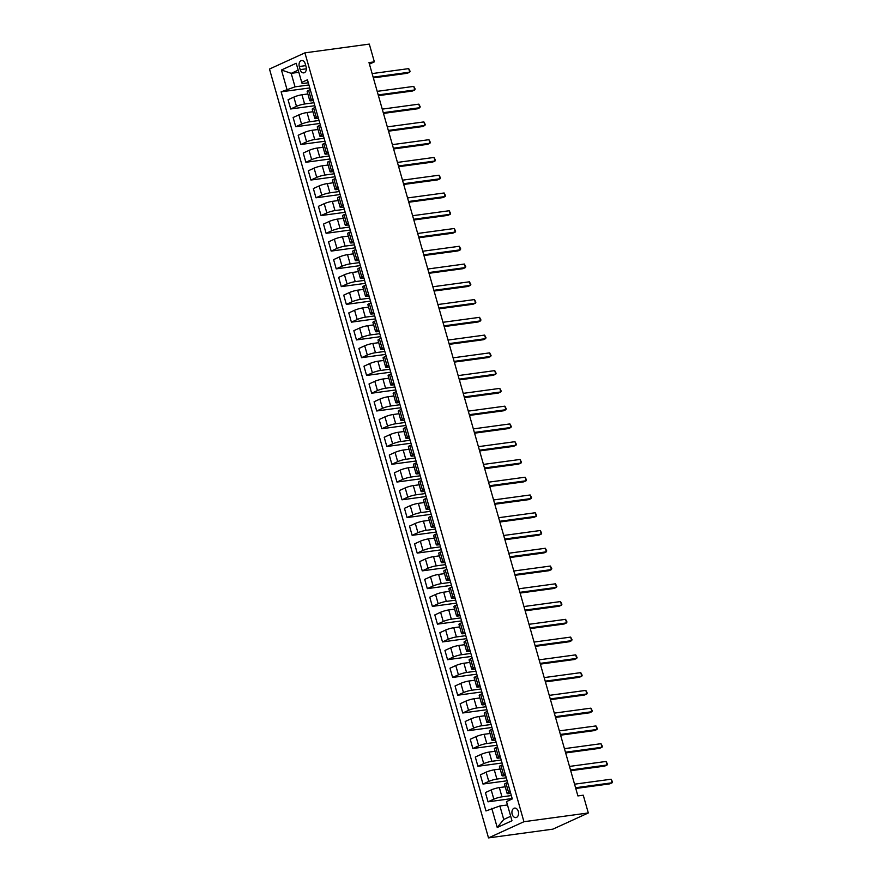 <?xml version="1.0" encoding="UTF-8"?>
<svg xmlns="http://www.w3.org/2000/svg" width="882" height="882" viewBox="0 0 882 882"><rect width="100%" height="100%" fill="white"/><g stroke="black" fill="none" stroke-linecap="round" stroke-linejoin="round"><path stroke-width="1.32" d="M518.307 811.44A4.785 3.296 -97.7 0 0 514.592 808.099A4.785 3.296 -97.7 0 0 512.177 814.24A4.785 3.296 -97.7 0 0 515.882 817.581A4.785 3.296 -97.7 0 0 518.307 811.44M523.941 821.715L588.316 812.961L552.893 829.146L488.507 837.9L269.484 69.039L304.918 52.854L523.941 821.715L488.507 837.9M369.437 64.121L374.365 61.861L368.996 62.589L577.897 795.928L583.256 795.2L588.316 812.961M299.285 66.503L300.178 69.634A4.631 3.186 -97.7 0 0 303.772 72.864A4.631 3.186 -97.7 0 0 306.109 66.922L305.227 63.791A4.631 3.186 -97.7 0 0 301.633 60.56A4.631 3.186 -97.7 0 0 299.285 66.503L305.745 65.632M298.16 70.163L291.192 73.349L295.04 86.844L281.115 91.827L485.971 810.955L499.885 805.972L503.732 819.477L510.7 816.291M286.915 89.181L281.446 69.998L296.198 63.261L302.118 83.614L308.303 82.776M491.759 808.309L497.228 827.492L511.979 820.756L506.511 801.573L512.299 798.927L307.454 79.799L301.666 82.445M374.365 61.861L369.304 44.1L304.918 52.854M298.778 72.313L291.192 73.349L281.446 69.998M510.237 791.672L508.583 792.433A5.976 0.882 164.1 0 0 507.128 793.48A5.976 0.882 164.1 0 0 509.046 793.591L510.722 793.37M505.177 773.911L503.523 774.661A5.976 0.882 164.1 0 0 502.067 775.719A5.976 0.882 164.1 0 0 503.986 775.829L505.662 775.609M500.116 756.15L498.462 756.899A5.976 0.882 164.1 0 0 497.007 757.958A5.976 0.882 164.1 0 0 498.925 758.068L500.601 757.836M495.056 738.377L493.402 739.138A5.976 0.882 164.1 0 0 491.947 740.185A5.976 0.882 164.1 0 0 493.865 740.296L495.541 740.075M489.995 720.616L488.341 721.366A5.976 0.882 164.1 0 0 486.886 722.424A5.976 0.882 164.1 0 0 488.804 722.534L490.48 722.314M484.935 702.855L483.281 703.604A5.976 0.882 164.1 0 0 481.826 704.663A5.976 0.882 164.1 0 0 483.744 704.773L485.42 704.542M479.874 685.082L478.22 685.843A5.976 0.882 164.1 0 0 476.765 686.891A5.976 0.882 164.1 0 0 478.683 687.001L480.359 686.78M474.814 667.321L473.16 668.071A5.976 0.882 164.1 0 0 471.705 669.129A5.976 0.882 164.1 0 0 473.623 669.24L475.299 669.019M469.753 649.56L468.099 650.31A5.976 0.882 164.1 0 0 466.644 651.368A5.976 0.882 164.1 0 0 468.562 651.478L470.238 651.247M464.693 631.788L463.039 632.548A5.976 0.882 164.1 0 0 461.584 633.596A5.976 0.882 164.1 0 0 463.502 633.706L465.178 633.485M459.632 614.026L457.978 614.776A5.976 0.882 164.1 0 0 456.523 615.834A5.976 0.882 164.1 0 0 458.442 615.945L460.117 615.724M454.572 596.265L452.918 597.015A5.976 0.882 164.1 0 0 451.463 598.073A5.976 0.882 164.1 0 0 453.381 598.183L455.057 597.952M449.511 578.493L447.858 579.254A5.976 0.882 164.1 0 0 446.402 580.301A5.976 0.882 164.1 0 0 448.321 580.411L449.996 580.191M444.451 560.732L442.797 561.481A5.976 0.882 164.1 0 0 441.342 562.54A5.976 0.882 164.1 0 0 443.26 562.65L444.936 562.429M439.39 542.97L437.737 543.72A5.976 0.882 164.1 0 0 436.281 544.778A5.976 0.882 164.1 0 0 438.2 544.889L439.875 544.657M434.33 525.198L432.676 525.959A5.976 0.882 164.1 0 0 431.221 527.006A5.976 0.882 164.1 0 0 433.139 527.116L434.815 526.896M429.269 507.437L427.616 508.186A5.976 0.882 164.1 0 0 426.16 509.245A5.976 0.882 164.1 0 0 428.079 509.355L429.755 509.135M424.209 489.675L422.555 490.425A5.976 0.882 164.1 0 0 421.1 491.483A5.976 0.882 164.1 0 0 423.018 491.594L424.694 491.362M419.148 471.903L417.495 472.664A5.976 0.882 164.1 0 0 416.039 473.711A5.976 0.882 164.1 0 0 417.958 473.821L419.634 473.601M414.088 454.142L412.434 454.892A5.976 0.882 164.1 0 0 410.979 455.95A5.976 0.882 164.1 0 0 412.897 456.06L414.573 455.84M409.028 436.381L407.374 437.13A5.976 0.882 164.1 0 0 405.918 438.189A5.976 0.882 164.1 0 0 407.837 438.299L409.513 438.067M403.967 418.608L402.313 419.369A5.976 0.882 164.1 0 0 400.858 420.416A5.976 0.882 164.1 0 0 402.776 420.527L404.452 420.306M398.907 400.847L397.253 401.597A5.976 0.882 164.1 0 0 395.798 402.655A5.976 0.882 164.1 0 0 397.716 402.765L399.392 402.545M393.846 383.086L392.192 383.835A5.976 0.882 164.1 0 0 390.737 384.894A5.976 0.882 164.1 0 0 392.655 385.004L394.331 384.773M388.786 365.313L387.132 366.074A5.976 0.882 164.1 0 0 385.677 367.121A5.976 0.882 164.1 0 0 387.595 367.232L389.271 367.011M383.725 347.552L382.071 348.302A5.976 0.882 164.1 0 0 380.616 349.36A5.976 0.882 164.1 0 0 382.534 349.47L384.21 349.25M378.665 329.791L377.011 330.541A5.976 0.882 164.1 0 0 375.556 331.599A5.976 0.882 164.1 0 0 377.474 331.709L379.15 331.478M373.604 312.019L371.95 312.779A5.976 0.882 164.1 0 0 370.495 313.827A5.976 0.882 164.1 0 0 372.413 313.937L374.089 313.716M368.544 294.257L366.89 295.007A5.976 0.882 164.1 0 0 365.435 296.065A5.976 0.882 164.1 0 0 367.353 296.176L369.029 295.955M363.483 276.496L361.829 277.246A5.976 0.882 164.1 0 0 360.374 278.304A5.976 0.882 164.1 0 0 362.293 278.414L363.968 278.183M358.423 258.724L356.769 259.484A5.976 0.882 164.1 0 0 355.314 260.532A5.976 0.882 164.1 0 0 357.232 260.642L358.908 260.422M353.362 240.962L351.709 241.712A5.976 0.882 164.1 0 0 350.253 242.77A5.976 0.882 164.1 0 0 352.172 242.881L353.847 242.66M348.302 223.201L346.648 223.951A5.976 0.882 164.1 0 0 345.193 225.009A5.976 0.882 164.1 0 0 347.111 225.119L348.787 224.888M343.241 205.429L341.588 206.19A5.976 0.882 164.1 0 0 340.132 207.237A5.976 0.882 164.1 0 0 342.051 207.347L343.726 207.127M338.181 187.668L336.527 188.417A5.976 0.882 164.1 0 0 335.072 189.476A5.976 0.882 164.1 0 0 336.99 189.586L338.666 189.365M333.12 169.906L331.467 170.656A5.976 0.882 164.1 0 0 330.011 171.714A5.976 0.882 164.1 0 0 331.93 171.825L333.605 171.593M328.06 152.134L326.406 152.895A5.976 0.882 164.1 0 0 324.951 153.942A5.976 0.882 164.1 0 0 326.869 154.052L328.545 153.832M322.999 134.373L321.346 135.122A5.976 0.882 164.1 0 0 319.89 136.181A5.976 0.882 164.1 0 0 321.809 136.291L323.485 136.071M317.939 116.611L316.285 117.361A5.976 0.882 164.1 0 0 314.83 118.42A5.976 0.882 164.1 0 0 316.748 118.53L318.424 118.298M312.878 98.839L311.225 99.6A5.976 0.882 164.1 0 0 309.769 100.647A5.976 0.882 164.1 0 0 311.688 100.757L313.364 100.537M308.932 84.959L295.04 86.844M307.873 93.966L301.975 94.76A5.976 0.882 164.1 0 0 293.849 97.097L288.061 99.743L290.685 108.982L314.83 105.697M313.992 102.72L304.61 103.999A5.976 0.882 164.1 0 0 296.484 106.336L290.685 108.982M312.934 111.727L307.035 112.532A5.976 0.882 164.1 0 0 298.91 114.858L293.122 117.504L295.746 126.743L319.89 123.458M319.052 120.492L309.67 121.76A5.976 0.882 164.1 0 0 301.545 124.097L295.746 126.743M317.994 129.489L312.096 130.293A5.976 0.882 164.1 0 0 303.97 132.62L298.182 135.266L300.806 144.505L324.951 141.23M324.113 138.254L314.731 139.532A5.976 0.882 164.1 0 0 306.605 141.859L300.806 144.505M323.055 147.261L317.156 148.055A5.976 0.882 164.1 0 0 309.031 150.392L303.243 153.038L305.867 162.277L330.011 158.992M329.173 156.015L319.791 157.294A5.976 0.882 164.1 0 0 311.666 159.631L305.867 162.277M328.115 165.022L322.217 165.827A5.976 0.882 164.1 0 0 314.091 168.153L308.303 170.799L310.927 180.038L335.072 176.753M334.234 173.787L324.852 175.055A5.976 0.882 164.1 0 0 316.726 177.392L310.927 180.038M333.175 182.783L327.277 183.588A5.976 0.882 164.1 0 0 319.152 185.915L313.364 188.561L315.988 197.8L340.132 194.525M339.294 191.548L329.912 192.827A5.976 0.882 164.1 0 0 321.787 195.154L315.988 197.8M338.236 200.556L332.338 201.35A5.976 0.882 164.1 0 0 324.212 203.687L318.424 206.333L321.048 215.572L345.193 212.286M344.355 209.31L334.973 210.589A5.976 0.882 164.1 0 0 326.847 212.926L321.048 215.572M343.296 218.317L337.398 219.122A5.976 0.882 164.1 0 0 329.273 221.448L323.485 224.094L326.108 233.333L350.253 230.048M349.415 227.082L340.033 228.35A5.976 0.882 164.1 0 0 331.908 230.687L326.108 233.333M348.357 236.078L342.459 236.883A5.976 0.882 164.1 0 0 334.333 239.209L328.545 241.855L331.169 251.094L355.314 247.82M354.476 244.843L345.094 246.122A5.976 0.882 164.1 0 0 336.968 248.448L331.169 251.094M353.417 253.851L347.519 254.644A5.976 0.882 164.1 0 0 339.394 256.982L333.605 259.628L336.229 268.867L360.374 265.581M359.536 262.604L350.154 263.883A5.976 0.882 164.1 0 0 342.029 266.221L336.229 268.867M358.478 271.612L352.579 272.417A5.976 0.882 164.1 0 0 344.454 274.743L338.666 277.389L341.29 286.628L365.435 283.343M364.597 280.377L355.214 281.645A5.976 0.882 164.1 0 0 347.089 283.982L341.29 286.628M363.538 289.373L357.64 290.178A5.976 0.882 164.1 0 0 349.515 292.504L343.726 295.15L346.35 304.389L370.495 301.115M369.657 298.138L360.275 299.417A5.976 0.882 164.1 0 0 352.15 301.743L346.35 304.389M368.599 307.145L362.7 307.939A5.976 0.882 164.1 0 0 354.575 310.277L348.787 312.923L351.411 322.162L375.556 318.876M374.718 315.899L365.335 317.178A5.976 0.882 164.1 0 0 357.21 319.516L351.411 322.162M373.659 324.907L367.761 325.712A5.976 0.882 164.1 0 0 359.635 328.038L353.847 330.684L356.471 339.923L380.616 336.637M379.778 333.672L370.396 334.94A5.976 0.882 164.1 0 0 362.27 337.277L356.471 339.923M378.72 342.668L372.821 343.473A5.976 0.882 164.1 0 0 364.696 345.799L358.908 348.445L361.532 357.684L385.677 354.41M384.839 351.433L375.456 352.712A5.976 0.882 164.1 0 0 367.331 355.038L361.532 357.684M383.78 360.44L377.882 361.234A5.976 0.882 164.1 0 0 369.756 363.571L363.968 366.217L366.592 375.456L390.737 372.171M389.899 369.194L380.517 370.473A5.976 0.882 164.1 0 0 372.391 372.81L366.592 375.456M388.841 378.202L382.942 379.006A5.976 0.882 164.1 0 0 374.817 381.333L369.029 383.979L371.653 393.218L395.798 389.932M394.96 386.966L385.577 388.234A5.976 0.882 164.1 0 0 377.452 390.572L371.653 393.218M393.901 395.963L388.003 396.768A5.976 0.882 164.1 0 0 379.877 399.094L374.089 401.74L376.713 410.979L400.858 407.705M400.02 404.728L390.638 406.007A5.976 0.882 164.1 0 0 382.512 408.333L376.713 410.979M398.962 413.735L393.063 414.529A5.976 0.882 164.1 0 0 384.938 416.866L379.15 419.512L381.774 428.751L405.918 425.466M405.081 422.489L395.698 423.768A5.976 0.882 164.1 0 0 387.573 426.105L381.774 428.751M404.022 431.496L398.124 432.301A5.976 0.882 164.1 0 0 389.998 434.628L384.21 437.274L386.834 446.512L410.979 443.227M410.141 440.261L400.759 441.529A5.976 0.882 164.1 0 0 392.633 443.867L386.834 446.512M409.083 449.258L403.184 450.063A5.976 0.882 164.1 0 0 395.059 452.389L389.271 455.035L391.895 464.274L416.039 460.999M415.202 458.023L405.819 459.302A5.976 0.882 164.1 0 0 397.694 461.628L391.895 464.274M414.143 467.03L408.245 467.824A5.976 0.882 164.1 0 0 400.119 470.161L394.331 472.807L396.955 482.046L421.1 478.761M420.262 475.784L410.88 477.063A5.976 0.882 164.1 0 0 402.754 479.4L396.955 482.046M419.204 484.791L413.305 485.596A5.976 0.882 164.1 0 0 405.18 487.922L399.392 490.568L402.016 499.807L426.16 496.522M425.322 493.556L415.94 494.824A5.976 0.882 164.1 0 0 407.815 497.161L402.016 499.807M424.264 502.553L418.366 503.357A5.976 0.882 164.1 0 0 410.24 505.684L404.452 508.33L407.076 517.569L431.221 514.294M430.383 511.317L421.001 512.596A5.976 0.882 164.1 0 0 412.875 514.923L407.076 517.569M429.325 520.325L423.426 521.119A5.976 0.882 164.1 0 0 415.301 523.456L409.513 526.102L412.137 535.341L436.281 532.055M435.443 529.079L426.061 530.358A5.976 0.882 164.1 0 0 417.936 532.695L412.137 535.341M434.385 538.086L428.487 538.891A5.976 0.882 164.1 0 0 420.361 541.217L414.573 543.863L417.197 553.102L441.342 549.817M440.504 546.851L431.122 548.119A5.976 0.882 164.1 0 0 422.996 550.456L417.197 553.102M439.445 555.847L433.547 556.652A5.976 0.882 164.1 0 0 425.422 558.979L419.634 561.625L422.257 570.863L446.402 567.589M445.564 564.612L436.182 565.891A5.976 0.882 164.1 0 0 428.057 568.217L422.257 570.863M444.506 573.62L438.608 574.414A5.976 0.882 164.1 0 0 430.482 576.751L424.694 579.397L427.318 588.636L451.463 585.35M450.625 582.374L441.243 583.652A5.976 0.882 164.1 0 0 433.117 585.99L427.318 588.636M449.566 591.381L443.668 592.175A5.976 0.882 164.1 0 0 435.543 594.512L429.755 597.158L432.378 606.397L456.523 603.112M455.685 600.146L446.303 601.414A5.976 0.882 164.1 0 0 438.178 603.751L432.378 606.397M454.627 609.142L448.729 609.947A5.976 0.882 164.1 0 0 440.603 612.273L434.815 614.919L437.439 624.158L461.584 620.884M460.746 617.907L451.363 619.186A5.976 0.882 164.1 0 0 443.238 621.512L437.439 624.158M459.687 626.915L453.789 627.708A5.976 0.882 164.1 0 0 445.664 630.046L439.875 632.692L442.499 641.931L466.644 638.645M465.806 635.668L456.424 636.947A5.976 0.882 164.1 0 0 448.299 639.285L442.499 641.931M464.748 644.676L458.849 645.47A5.976 0.882 164.1 0 0 450.724 647.807L444.936 650.453L447.56 659.692L471.705 656.406M470.867 653.441L461.484 654.709A5.976 0.882 164.1 0 0 453.359 657.046L447.56 659.692M469.808 662.437L463.91 663.242A5.976 0.882 164.1 0 0 455.785 665.568L449.996 668.214L452.62 677.453L476.765 674.179M475.927 671.202L466.545 672.481A5.976 0.882 164.1 0 0 458.42 674.807L452.62 677.453M474.869 680.209L468.97 681.003A5.976 0.882 164.1 0 0 460.845 683.341L455.057 685.987L457.681 695.225L481.826 691.94M480.988 688.963L471.605 690.242A5.976 0.882 164.1 0 0 463.48 692.579L457.681 695.225M479.929 697.971L474.031 698.764A5.976 0.882 164.1 0 0 465.905 701.102L460.117 703.748L462.741 712.987L486.886 709.701M486.048 706.736L476.666 708.003A5.976 0.882 164.1 0 0 468.54 710.341L462.741 712.987M484.99 715.732L479.091 716.537A5.976 0.882 164.1 0 0 470.966 718.863L465.178 721.509L467.802 730.748L491.947 727.474M491.109 724.497L481.726 725.776A5.976 0.882 164.1 0 0 473.601 728.102L467.802 730.748M490.05 733.504L484.152 734.298A5.976 0.882 164.1 0 0 476.026 736.635L470.238 739.281L472.862 748.52L497.007 745.235M496.169 742.258L486.787 743.537A5.976 0.882 164.1 0 0 478.661 745.874L472.862 748.52M495.111 751.266L489.212 752.059A5.976 0.882 164.1 0 0 481.087 754.397L475.299 757.043L477.923 766.282L502.067 762.996M501.23 760.03L491.847 761.298A5.976 0.882 164.1 0 0 483.722 763.636L477.923 766.282M500.171 769.027L494.273 769.832A5.976 0.882 164.1 0 0 486.147 772.158L480.359 774.804L482.983 784.043L507.128 780.768M506.29 777.792L496.908 779.071A5.976 0.882 164.1 0 0 488.782 781.397L482.983 784.043M505.232 786.788L499.333 787.593A5.976 0.882 164.1 0 0 491.208 789.93L485.42 792.576L488.044 801.815L512.188 798.53M511.351 795.553L501.968 796.832A5.976 0.882 164.1 0 0 493.843 799.169L488.044 801.815M507.47 804.946L499.885 805.972M310.255 89.6L308.601 90.361A5.976 0.882 164.1 0 0 307.145 91.408L309.769 100.647M281.115 91.827L309.769 87.935M315.315 107.372L313.661 108.122A5.976 0.882 164.1 0 0 312.206 109.181L314.83 118.42M320.375 125.134L318.722 125.883A5.976 0.882 164.1 0 0 317.266 126.942L319.89 136.181M325.436 142.895L323.782 143.656A5.976 0.882 164.1 0 0 322.327 144.703L324.951 153.942M330.496 160.667L328.843 161.417A5.976 0.882 164.1 0 0 327.387 162.475L330.011 171.714M335.557 178.429L333.903 179.178A5.976 0.882 164.1 0 0 332.448 180.237L335.072 189.476M340.617 196.19L338.964 196.951A5.976 0.882 164.1 0 0 337.508 197.998L340.132 207.237M345.678 213.962L344.024 214.712A5.976 0.882 164.1 0 0 342.569 215.77L345.193 225.009M350.738 231.723L349.085 232.473A5.976 0.882 164.1 0 0 347.629 233.532L350.253 242.77M355.799 249.485L354.145 250.245A5.976 0.882 164.1 0 0 352.69 251.293L355.314 260.532M360.859 267.257L359.206 268.007A5.976 0.882 164.1 0 0 357.75 269.065L360.374 278.304M365.92 285.018L364.266 285.768A5.976 0.882 164.1 0 0 362.811 286.826L365.435 296.065M370.98 302.78L369.326 303.54A5.976 0.882 164.1 0 0 367.871 304.588L370.495 313.827M376.041 320.552L374.387 321.302A5.976 0.882 164.1 0 0 372.932 322.36L375.556 331.599M381.101 338.313L379.447 339.063A5.976 0.882 164.1 0 0 377.992 340.121L380.616 349.36M386.162 356.074L384.508 356.835A5.976 0.882 164.1 0 0 383.053 357.883L385.677 367.121M391.222 373.847L389.568 374.596A5.976 0.882 164.1 0 0 388.113 375.655L390.737 384.894M396.283 391.608L394.629 392.358A5.976 0.882 164.1 0 0 393.174 393.416L395.798 402.655M401.343 409.369L399.689 410.13A5.976 0.882 164.1 0 0 398.234 411.177L400.858 420.416M406.404 427.142L404.75 427.891A5.976 0.882 164.1 0 0 403.295 428.95L405.918 438.189M411.464 444.903L409.81 445.653A5.976 0.882 164.1 0 0 408.355 446.711L410.979 455.95M416.525 462.664L414.871 463.425A5.976 0.882 164.1 0 0 413.415 464.472L416.039 473.711M421.585 480.436L419.931 481.186A5.976 0.882 164.1 0 0 418.476 482.245L421.1 491.483M426.645 498.198L424.992 498.947A5.976 0.882 164.1 0 0 423.536 500.006L426.16 509.245M431.706 515.959L430.052 516.72A5.976 0.882 164.1 0 0 428.597 517.767L431.221 527.006M436.766 533.731L435.113 534.481A5.976 0.882 164.1 0 0 433.657 535.539L436.281 544.778M441.827 551.493L440.173 552.242A5.976 0.882 164.1 0 0 438.718 553.301L441.342 562.54M446.887 569.254L445.234 570.015A5.976 0.882 164.1 0 0 443.778 571.062L446.402 580.301M451.948 587.026L450.294 587.776A5.976 0.882 164.1 0 0 448.839 588.834L451.463 598.073M457.008 604.787L455.355 605.537A5.976 0.882 164.1 0 0 453.899 606.596L456.523 615.834M462.069 622.549L460.415 623.309A5.976 0.882 164.1 0 0 458.96 624.357L461.584 633.596M467.129 640.321L465.476 641.071A5.976 0.882 164.1 0 0 464.02 642.129L466.644 651.368M472.19 658.082L470.536 658.832A5.976 0.882 164.1 0 0 469.081 659.89L471.705 669.129M477.25 675.844L475.596 676.604A5.976 0.882 164.1 0 0 474.141 677.652L476.765 686.891M482.311 693.616L480.657 694.366A5.976 0.882 164.1 0 0 479.202 695.424L481.826 704.663M487.371 711.377L485.717 712.127A5.976 0.882 164.1 0 0 484.262 713.185L486.886 722.424M492.432 729.138L490.778 729.899A5.976 0.882 164.1 0 0 489.323 730.946L491.947 740.185M497.492 746.911L495.838 747.66A5.976 0.882 164.1 0 0 494.383 748.719L497.007 757.958M502.553 764.672L500.899 765.422A5.976 0.882 164.1 0 0 499.444 766.48L502.067 775.719M507.613 782.433L505.959 783.194A5.976 0.882 164.1 0 0 504.504 784.241L507.128 793.48M497.228 827.492L503.732 819.477M373.351 77.881L407.33 73.272L409.722 72.17L373.141 77.142M408.708 68.62L410.097 71.244L409.722 72.17L408.708 68.62L372.127 73.592M378.411 95.653L412.39 91.033L414.783 89.942L378.202 94.914M413.768 86.392L415.157 89.016L414.783 89.942L413.768 86.392L377.187 91.353M383.472 113.414L417.451 108.795L419.843 107.703L383.262 112.676M418.829 104.153L420.218 106.777L419.843 107.703L418.829 104.153L382.248 109.125M388.532 131.175L422.511 126.567L424.904 125.465L388.323 130.437M423.889 121.914L425.278 124.538L424.904 125.465L423.889 121.914L387.308 126.887M393.593 148.948L427.572 144.328L429.964 143.237L393.383 148.209M428.95 139.687L430.339 142.311L429.964 143.237L428.95 139.687L392.369 144.648M398.653 166.709L432.632 162.09L435.024 160.998L398.443 165.97M434.01 157.448L435.399 160.072L435.024 160.998L434.01 157.448L397.429 162.42M403.713 184.47L437.692 179.862L440.085 178.759L403.504 183.732M439.071 175.209L440.46 177.833L440.085 178.759L439.071 175.209L402.49 180.182M408.774 202.243L442.753 197.623L445.145 196.532L408.564 201.504M444.131 192.982L445.52 195.606L445.145 196.532L444.131 192.982L407.55 197.943M413.834 220.004L447.813 215.384L450.206 214.293L413.625 219.265M449.192 210.743L450.581 213.367L450.206 214.293L449.192 210.743L412.611 215.715M418.895 237.765L452.874 233.157L455.266 232.054L418.685 237.026M454.252 228.504L455.641 231.128L455.266 232.054L454.252 228.504L417.671 233.476M423.955 255.537L457.934 250.918L460.327 249.827L423.746 254.799M459.313 246.276L460.702 248.9L460.327 249.827L459.313 246.276L422.732 251.238M429.016 273.299L462.995 268.679L465.387 267.588L428.806 272.56M464.373 264.038L465.762 266.662L465.387 267.588L464.373 264.038L427.792 269.01M434.076 291.06L468.055 286.452L470.448 285.349L433.867 290.321M469.433 281.799L470.823 284.423L470.448 285.349L469.433 281.799L432.853 286.771M439.137 308.832L473.116 304.213L475.508 303.121L438.927 308.094M474.494 299.571L475.883 302.195L475.508 303.121L474.494 299.571L437.913 304.533M444.197 326.594L478.176 321.974L480.569 320.883L443.988 325.855M479.554 317.333L480.944 319.957L480.569 320.883L479.554 317.333L442.973 322.305M449.258 344.355L483.237 339.746L485.629 338.644L449.048 343.616M484.615 335.094L486.004 337.718L485.629 338.644L484.615 335.094L448.034 340.066M454.318 362.127L488.297 357.508L490.69 356.416L454.109 361.388M489.675 352.866L491.065 355.49L490.69 356.416L489.675 352.866L453.094 357.827M459.379 379.888L493.358 375.269L495.75 374.177L459.169 379.15M494.736 370.627L496.125 373.251L495.75 374.177L494.736 370.627L458.155 375.6M464.439 397.65L498.418 393.041L500.811 391.939L464.23 396.911M499.796 388.389L501.185 391.013L500.811 391.939L499.796 388.389L463.215 393.361M469.5 415.422L503.479 410.803L505.871 409.711L469.29 414.683M504.857 406.161L506.246 408.785L505.871 409.711L504.857 406.161L468.276 411.122M474.56 433.183L508.539 428.564L510.932 427.472L474.351 432.445M509.917 423.922L511.306 426.546L510.932 427.472L509.917 423.922L473.336 428.895M479.621 450.945L513.6 446.336L515.992 445.234L479.411 450.206M514.978 441.684L516.367 444.308L515.992 445.234L514.978 441.684L478.397 446.656M484.681 468.717L518.66 464.097L521.053 463.006L484.472 467.978M520.038 459.456L521.427 462.08L521.053 463.006L520.038 459.456L483.457 464.417M489.742 486.478L523.721 481.859L526.113 480.767L489.532 485.739M525.099 477.217L526.488 479.841L526.113 480.767L525.099 477.217L488.518 482.189M494.802 504.239L528.781 499.631L531.173 498.528L494.593 503.501M530.159 494.978L531.548 497.602L531.173 498.528L530.159 494.978L493.578 499.951M499.862 522.012L533.842 517.392L536.234 516.301L499.653 521.273M535.22 512.751L536.609 515.375L536.234 516.301L535.22 512.751L498.639 517.712M504.923 539.773L538.902 535.154L541.294 534.062L504.713 539.034M540.28 530.512L541.669 533.136L541.294 534.062L540.28 530.512L503.699 535.484M509.983 557.534L543.962 552.926L546.355 551.823L509.774 556.796M545.341 548.273L546.73 550.897L546.355 551.823L545.341 548.273L508.76 553.246M515.044 575.307L549.023 570.687L551.415 569.596L514.834 574.568M550.401 566.046L551.79 568.669L551.415 569.596L550.401 566.046L513.82 571.007M520.104 593.068L554.083 588.448L556.476 587.357L519.895 592.329M555.462 583.807L556.851 586.431L556.476 587.357L555.462 583.807L518.881 588.779M525.165 610.829L559.144 606.221L561.536 605.118L524.955 610.09M560.522 601.568L561.911 604.192L561.536 605.118L560.522 601.568L523.941 606.54M530.225 628.601L564.204 623.982L566.597 622.89L530.016 627.863M565.582 619.34L566.972 621.964L566.597 622.89L565.582 619.34L529.002 624.302M535.286 646.363L569.265 641.743L571.657 640.652L535.076 645.624M570.643 637.102L572.032 639.726L571.657 640.652L570.643 637.102L534.062 642.074M540.346 664.124L574.325 659.516L576.718 658.413L540.137 663.385M575.703 654.863L577.093 657.487L576.718 658.413L575.703 654.863L539.123 659.835M545.407 681.896L579.386 677.277L581.778 676.185L545.197 681.158M580.764 672.635L582.153 675.259L581.778 676.185L580.764 672.635L544.183 677.596M550.467 699.658L584.446 695.038L586.839 693.947L550.258 698.919M585.824 690.397L587.214 693.02L586.839 693.947L585.824 690.397L549.243 695.369M555.528 717.419L589.507 712.81L591.899 711.708L555.318 716.68M590.885 708.158L592.274 710.782L591.899 711.708L590.885 708.158L554.304 713.13M560.588 735.191L594.567 730.572L596.96 729.48L560.379 734.452M595.945 725.93L597.334 728.554L596.96 729.48L595.945 725.93L559.364 730.891M565.649 752.952L599.628 748.333L602.02 747.241L565.439 752.214M601.006 743.691L602.395 746.315L602.02 747.241L601.006 743.691L564.425 748.664M570.709 770.714L604.688 766.105L607.081 765.003L570.5 769.975M606.066 761.453L607.455 764.077L607.081 765.003L606.066 761.453L569.485 766.425M575.77 788.486L609.749 783.866L612.141 782.775L575.56 787.747M611.127 779.225L612.516 781.849L612.141 782.775L611.127 779.225L574.546 784.186M304.61 103.999L301.975 94.76M309.67 121.76L307.035 112.532M314.731 139.532L312.096 130.293M319.791 157.294L317.156 148.055M324.852 175.055L322.217 165.827M329.912 192.827L327.277 183.588M334.973 210.589L332.338 201.35M340.033 228.35L337.398 219.122M345.094 246.122L342.459 236.883M350.154 263.883L347.519 254.644M355.214 281.645L352.579 272.417M360.275 299.417L357.64 290.178M365.335 317.178L362.7 307.939M370.396 334.94L367.761 325.712M375.456 352.712L372.821 343.473M380.517 370.473L377.882 361.234M385.577 388.234L382.942 379.006M390.638 406.007L388.003 396.768M395.698 423.768L393.063 414.529M400.759 441.529L398.124 432.301M405.819 459.302L403.184 450.063M410.88 477.063L408.245 467.824M415.94 494.824L413.305 485.596M421.001 512.596L418.366 503.357M426.061 530.358L423.426 521.119M431.122 548.119L428.487 538.891M436.182 565.891L433.547 556.652M441.243 583.652L438.608 574.414M446.303 601.414L443.668 592.175M451.363 619.186L448.729 609.947M456.424 636.947L453.789 627.708M461.484 654.709L458.849 645.47M466.545 672.481L463.91 663.242M471.605 690.242L468.97 681.003M476.666 708.003L474.031 698.764M481.726 725.776L479.091 716.537M486.787 743.537L484.152 734.298M491.847 761.298L489.212 752.059M496.908 779.071L494.273 769.832M501.968 796.832L499.333 787.593M296.484 106.336L293.849 97.097M311.225 99.6L308.601 90.361M316.285 117.361L313.661 108.122M301.545 124.097L298.91 114.858M321.346 135.122L318.722 125.883M306.605 141.859L303.97 132.62M326.406 152.895L323.782 143.656M311.666 159.631L309.031 150.392M331.467 170.656L328.843 161.417M316.726 177.392L314.091 168.153M336.527 188.417L333.903 179.178M321.787 195.154L319.152 185.915M341.588 206.19L338.964 196.951M326.847 212.926L324.212 203.687M346.648 223.951L344.024 214.712M331.908 230.687L329.273 221.448M351.709 241.712L349.085 232.473M336.968 248.448L334.333 239.209M356.769 259.484L354.145 250.245M342.029 266.221L339.394 256.982M361.829 277.246L359.206 268.007M347.089 283.982L344.454 274.743M366.89 295.007L364.266 285.768M352.15 301.743L349.515 292.504M371.95 312.779L369.326 303.54M357.21 319.516L354.575 310.277M377.011 330.541L374.387 321.302M362.27 337.277L359.635 328.038M382.071 348.302L379.447 339.063M367.331 355.038L364.696 345.799M387.132 366.074L384.508 356.835M372.391 372.81L369.756 363.571M392.192 383.835L389.568 374.596M377.452 390.572L374.817 381.333M397.253 401.597L394.629 392.358M382.512 408.333L379.877 399.094M402.313 419.369L399.689 410.13M387.573 426.105L384.938 416.866M407.374 437.13L404.75 427.891M392.633 443.867L389.998 434.628M412.434 454.892L409.81 445.653M397.694 461.628L395.059 452.389M417.495 472.664L414.871 463.425M402.754 479.4L400.119 470.161M422.555 490.425L419.931 481.186M407.815 497.161L405.18 487.922M427.616 508.186L424.992 498.947M412.875 514.923L410.24 505.684M432.676 525.959L430.052 516.72M417.936 532.695L415.301 523.456M437.737 543.72L435.113 534.481M422.996 550.456L420.361 541.217M442.797 561.481L440.173 552.242M428.057 568.217L425.422 558.979M447.858 579.254L445.234 570.015M433.117 585.99L430.482 576.751M452.918 597.015L450.294 587.776M438.178 603.751L435.543 594.512M457.978 614.776L455.355 605.537M443.238 621.512L440.603 612.273M463.039 632.548L460.415 623.309M448.299 639.285L445.664 630.046M468.099 650.31L465.476 641.071M453.359 657.046L450.724 647.807M473.16 668.071L470.536 658.832M458.42 674.807L455.785 665.568M478.22 685.843L475.596 676.604M463.48 692.579L460.845 683.341M483.281 703.604L480.657 694.366M468.54 710.341L465.905 701.102M488.341 721.366L485.717 712.127M473.601 728.102L470.966 718.863M493.402 739.138L490.778 729.899M478.661 745.874L476.026 736.635M498.462 756.899L495.838 747.66M483.722 763.636L481.087 754.397M503.523 774.661L500.899 765.422M488.782 781.397L486.147 772.158M508.583 792.433L505.959 783.194M493.843 799.169L491.208 789.93M306.363 68.785L300.178 69.634"/></g></svg>
